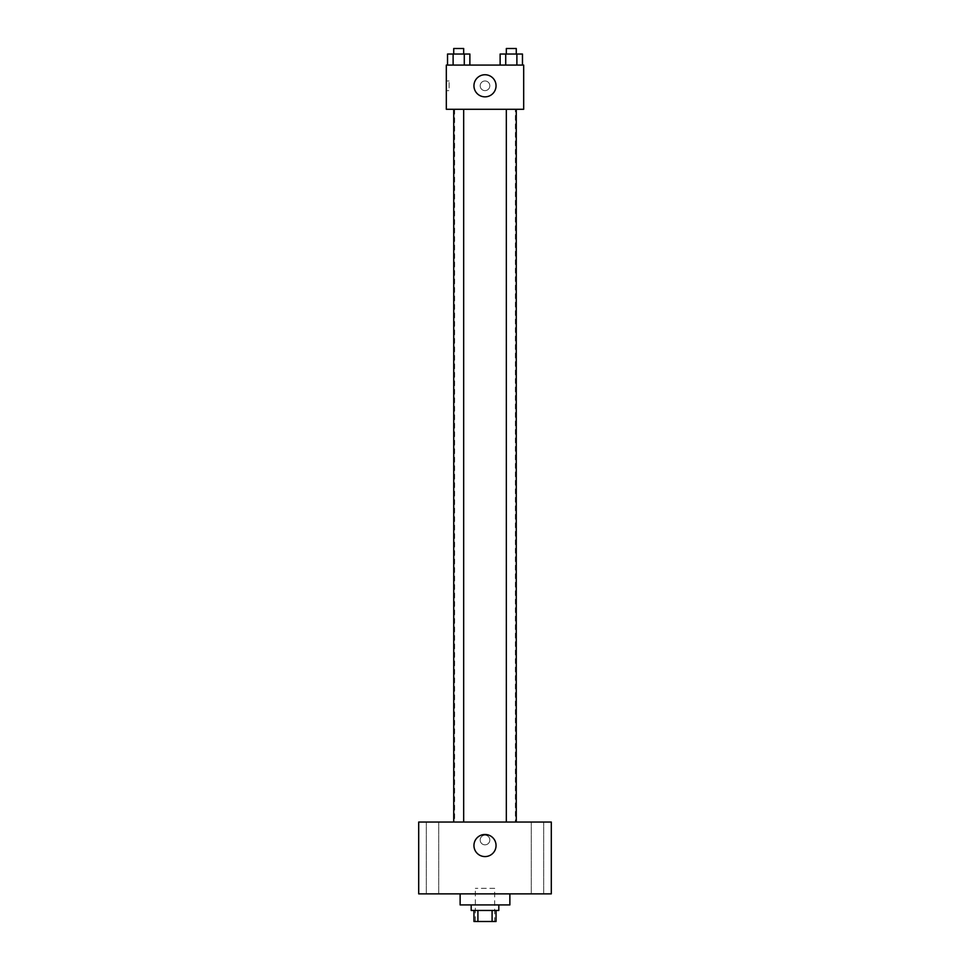 <?xml version="1.0" encoding="UTF-8"?>
<svg xmlns="http://www.w3.org/2000/svg" width="970" height="970" viewBox="0 0 970 970"><rect width="100%" height="100%" fill="white"/><g stroke="black" fill="none" stroke-linecap="round" stroke-linejoin="round"><path stroke-width="0.73" stroke-dasharray="4.85 3.64" d="M494.664 888.35L475.336 888.35L494.664 888.35L494.664 921.5L475.336 921.5L494.664 921.5M477.907 921.5L473.954 921.5L473.954 910.454L477.907 910.454L477.907 921.5L496.046 921.5L496.046 910.454L492.093 910.454L492.093 921.5M477.907 910.454L473.954 910.454M492.093 910.454L496.046 910.454M471.19 910.454L498.81 910.454M485 904.925L471.19 904.925L485 904.925M509.868 904.925L460.132 904.925M509.868 893.879L460.132 893.879L509.868 893.879M432.511 893.879L438.719 893.879L432.511 893.879M537.489 893.879L543.697 893.879L537.489 893.879M418.7 893.879L551.299 893.879L551.299 822.039L418.7 822.039L418.7 893.879M432.511 822.039L438.719 822.039L432.511 822.039M537.489 822.039L543.697 822.039L537.489 822.039M485 834.479A11.046 11.046 0 0 1 494.567 851.054A11.046 11.046 0 0 1 475.433 851.054A11.046 11.046 0 0 1 485 834.479M480.162 839.996A4.838 4.838 0 0 1 487.413 835.813A4.838 4.838 0 0 1 487.413 844.191A4.838 4.838 0 0 1 480.162 839.996A4.838 4.838 0 0 1 487.413 835.813A4.838 4.838 0 0 1 487.413 844.191A4.838 4.838 0 0 1 480.162 839.996M551.299 835.17L551.299 844.834L551.299 835.17M418.7 844.834L418.7 835.17L418.7 844.834M458.701 822.039L463.672 822.039L458.701 822.039M511.299 822.039L516.27 822.039L511.299 822.039M463.672 822.039L453.73 822.039L463.672 822.039L463.672 109.283L453.73 109.283L463.672 109.283M515.385 822.039L454.615 822.039L515.385 822.039L515.385 109.283L454.615 109.283L515.385 109.283M506.328 109.283L516.27 109.283L506.328 109.283L516.27 109.283L506.328 109.283L506.328 822.039M516.27 109.283L516.27 822.039M446.321 109.283L523.679 109.283L523.679 65.075L446.321 65.075L446.321 109.283M489.838 85.796A4.838 4.838 0 0 0 482.587 81.613A4.838 4.838 0 0 0 482.587 89.98A4.838 4.838 0 0 0 489.838 85.796A4.838 4.838 0 0 0 482.587 81.613A4.838 4.838 0 0 0 482.587 89.98A4.838 4.838 0 0 0 489.838 85.796M447.534 65.075L447.534 54.029L453.111 54.029L453.111 65.075L447.534 65.075L469.868 65.075L447.534 65.075L469.868 65.075L447.534 65.075L469.868 65.075L447.534 65.075L453.111 65.075L453.111 54.029L469.868 54.029L464.278 54.029L464.278 65.075L464.278 54.029L447.534 54.029L469.868 54.029L469.868 65.075M500.132 65.075L500.132 54.029L505.722 54.029L505.722 65.075L500.132 65.075L522.466 65.075L500.132 65.075L522.466 65.075L500.132 65.075L522.466 65.075L500.132 65.075L505.722 65.075L505.722 54.029L522.466 54.029L516.889 54.029L516.889 65.075L516.889 54.029L500.132 54.029L522.466 54.029L522.466 65.075M446.321 90.634L446.321 80.959L446.321 90.634L449.11 90.634L449.11 80.959L449.11 90.634M523.679 80.959L523.679 90.634L523.679 80.959M496.046 85.796A11.046 11.046 0 0 1 479.471 95.363A11.046 11.046 0 0 1 479.471 76.23A11.046 11.046 0 0 1 496.046 85.796M516.27 54.029L506.328 54.029L516.27 54.029L506.328 54.029L516.27 54.029L516.27 48.5L506.328 48.5L516.27 48.5L506.328 48.5L506.328 54.029M463.672 54.029L453.73 54.029L463.672 54.029L453.73 54.029L463.672 54.029L463.672 48.5L453.73 48.5L463.672 48.5L453.73 48.5L453.73 54.029M516.889 54.029L516.889 65.075M505.722 54.029L505.722 65.075M464.278 54.029L464.278 65.075M453.111 54.029L453.111 65.075M475.336 921.5L475.336 888.35M438.719 893.879L438.719 822.039L438.719 893.879M426.303 893.879L426.303 822.039L426.303 893.879M543.697 893.879L543.697 822.039L543.697 893.879M531.281 893.879L531.281 822.039L531.281 893.879M454.615 109.283L454.615 822.039M453.73 109.283L453.73 822.039M449.11 80.959L446.321 80.959"/><path stroke-width="1.45" d="M492.093 910.454L492.093 921.5L473.954 921.5L473.954 910.454M492.093 921.5L496.046 921.5L496.046 910.454M498.81 904.925L498.81 910.454L471.19 910.454L471.19 904.925M477.907 910.454L477.907 921.5M460.132 893.879L460.132 904.925L509.868 904.925L509.868 893.879M551.299 893.879L418.7 893.879L418.7 822.039L551.299 822.039L551.299 893.879M485 834.479A11.046 11.046 0 0 1 494.567 851.054A11.046 11.046 0 0 1 475.433 851.054A11.046 11.046 0 0 1 485 834.479M506.328 822.039L506.328 109.283M463.672 109.283L463.672 822.039M523.679 109.283L446.321 109.283L446.321 65.075L523.679 65.075L523.679 109.283M496.046 85.796A11.046 11.046 0 0 1 479.471 95.363A11.046 11.046 0 0 1 479.471 76.23A11.046 11.046 0 0 1 496.046 85.796M522.466 65.075L522.466 54.029L500.132 54.029L500.132 65.075M516.889 54.029L516.889 65.075M505.722 54.029L505.722 65.075M506.328 54.029L506.328 48.5L516.27 48.5L516.27 54.029M469.868 65.075L469.868 54.029L447.534 54.029L447.534 65.075M464.278 54.029L464.278 65.075M453.111 54.029L453.111 65.075M453.73 54.029L453.73 48.5L463.672 48.5L463.672 54.029M516.27 822.039L516.27 109.283M453.73 109.283L453.73 822.039"/></g></svg>
